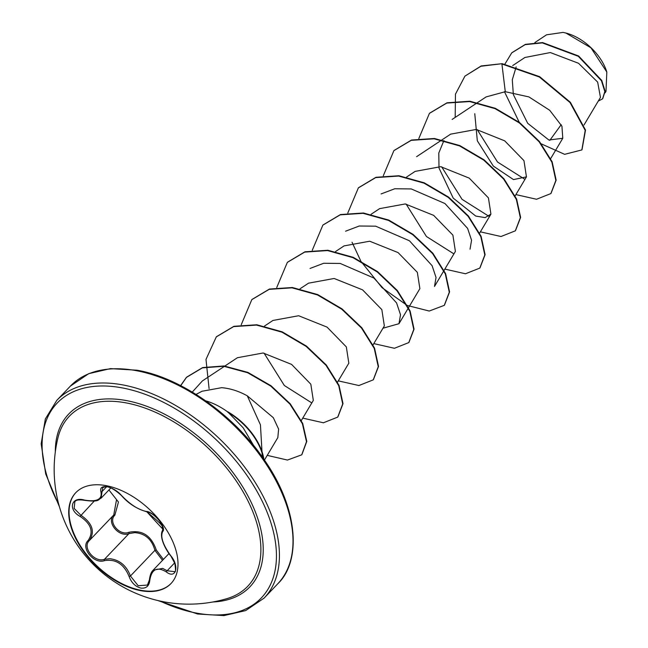 <?xml version="1.0" encoding="UTF-8"?>
<svg xmlns="http://www.w3.org/2000/svg" width="648" height="648" viewBox="0 0 648 648"><rect width="100%" height="100%" fill="white"/><g stroke="black" fill="none" stroke-linecap="round" stroke-linejoin="round"><path stroke-width="0.97" d="M171.153 583.37A65.804 38.815 43.6 0 1 141.183 590.328A65.804 38.815 43.6 0 1 81.745 547.908A65.804 38.815 43.6 0 1 75.905 492.553M105.875 485.603A65.804 38.815 43.6 0 1 165.426 528.193A65.804 38.815 43.6 0 1 170.975 583.556A65.804 38.815 43.6 0 1 140.835 590.692A65.804 38.815 43.6 0 1 81.284 548.103A65.804 38.815 43.6 0 1 75.727 492.739A65.804 38.815 43.6 0 1 105.875 485.603M166.374 571.965C157.148 566.36 151.624 569.122 149.81 580.252C149.178 586.027 146.213 588.643 140.908 588.092C135.408 586.667 131.463 582.787 129.082 576.461C123.979 564.076 115.79 558.803 104.514 560.642C93.952 564.497 80.279 547.706 88.096 540.513C93.903 531.943 91.23 523.908 80.077 516.391C67.635 509.733 71.231 496.133 84.37 500.07L84.491 500.329C100.197 502.427 98.002 499.357 101.08 498.15L102.651 487.685L105.098 486.794C105.284 487.312 108.969 484.21 121.395 495.493C128.474 503.585 136.955 509.02 146.829 511.782L146.829 511.782C150.822 512.463 155.099 515.581 159.651 521.154L162.656 526.775C160.283 526.33 171.752 538.998 146.829 511.782A1.077 0.907 95.1 0 1 146.237 511.442C153.325 511.215 167.014 527.99 162.672 531.562C160.242 536.593 162.915 544.628 170.683 555.66C179.65 565.971 176.045 579.555 166.374 571.965A1.077 0.583 126 0 1 167.127 570.767L174.587 571.658C175.713 572.686 175.802 569.94 174.847 563.412L170.683 555.66M84.37 500.07C96.941 502.135 102.457 499.373 100.918 491.8C99.857 487.79 101.955 486.105 107.195 486.737C112.768 488.098 117.588 491.054 121.654 495.607C130.127 504.476 138.324 509.749 146.237 511.442M168.982 553.562L153.082 570.24L162.648 568.369L167.127 570.767L174.652 562.877M108.929 489.953L118.446 502.062L114.858 515.168C107.681 521.818 119.426 536.204 128.847 532.316C142.139 529.643 151.276 535.532 156.265 549.974L154.913 550.338C151.867 539.33 145.136 533.434 134.735 532.64L128.952 533.62C118.851 537.678 106.086 522.053 113.756 514.982L116.478 499.948M74.828 501.787L74.164 508.453L80.797 515.168C92.445 523.203 95.272 531.7 89.278 540.659C81.94 547.447 94.592 562.982 104.474 559.289L109.877 558.714C119.686 559.937 126.538 565.704 130.434 576.007L138.178 585.735L147.428 585.055L149.437 579.798A1.077 0.551 3.6 0 0 149.81 580.252M57.988 437.651A123.217 72.673 43.6 0 1 57.988 437.643A123.217 72.673 43.6 0 1 125.834 402.837A123.217 72.673 43.6 0 1 246.929 498.855A123.217 72.673 43.6 0 1 226.849 598.663L226.849 598.663A134.654 134.654 0 0 1 57.988 437.643M605.111 92.826L605.993 91.344L606.828 72.033L590.927 47.79L565.907 33.04L563.063 32.4L546.588 34.814M262.294 457.002L260.447 424.853L247.301 395.831C238.869 391.157 230.332 388.436 221.681 387.674L202.2 391.222M205.781 400.869A52.715 31.096 43.6 0 1 227.95 412.104L227.74 411.747A50.099 29.549 43.6 0 1 263.89 459.286M549.804 140.365L561.2 124.675M600.453 97.378L597.65 82.085L578.518 63.269L550.338 52.553L524.896 57.494L512.706 65.57M516.173 66.906L512.293 79.777L513.354 94.6L527.699 123.298L548.864 140.008L562.78 138.275L561.938 126.214L549.723 110.298L528.938 96.925L505.286 91.7L486.17 96.884L477.625 102.538M474.765 113.684L477.325 140.81L493.322 166.074L513.491 179.585L526.451 176.864L523.957 160.631L504.727 140.859L476.272 129.446L450.652 134.136L442.098 139.79M443.896 140.584L438.793 153.025L439.004 168.026L453.203 198.102L475.729 216.059L485.141 217.623L490.925 214.115L488.43 197.891L469.217 178.119L440.745 166.69L415.125 171.388L406.579 177.042M455.398 251.367L452.887 235.111L433.666 215.371L405.227 203.95L379.598 208.64L371.061 214.302M419.872 288.611L417.344 272.338L398.107 252.607L369.692 241.218L344.08 245.9M384.337 325.863L381.834 309.623L362.564 289.85L334.149 278.478L308.561 283.168M348.818 363.115L346.34 346.915L327.054 327.11L298.623 315.738L273.051 320.436M301.328 420.512L313.324 400.391L310.813 384.175L291.592 364.403L263.104 352.99L237.541 357.696M264.433 460.072L277.83 437.603L278.616 429.106L273.318 417.693L247.301 395.831M192.278 392.089L202.322 380.975L237.508 357.656M311.21 402.546L284.334 385.503L264.044 353.128M310.044 268.45L323.741 263.258L340.224 263.453L373.912 278.049L396.576 302.932L400.521 314.758L398.974 323.7L382.984 328.212M345.562 231.198L359.227 226.014L375.662 226.176L409.439 240.789L432.103 265.696L436.039 277.482L434.5 286.448L443.848 270.767M381.089 193.938L394.786 188.754L411.245 188.933L444.965 203.545L467.629 228.428L471.566 240.246L470.027 249.196M453.365 253.546L426.441 236.504L406.126 204.088M488.892 216.286L462.024 199.309L441.653 166.828M524.41 179.034L497.51 162.016L477.179 129.576M505.286 91.7L501.917 63.982L539.379 77.007L570.038 102.562L585.217 130.369L581.847 149.931L564.611 154.329L540.554 143.548M519.259 122.318L504.468 91.708M504.954 64.031L511.742 52.869L525.139 44.655L542.327 42.89L578.3 56.295L601.449 80.741L604.819 91.562L602.583 98.828L598.258 101.088M502.208 63.674L481.197 65.942L464.94 76.116L480.905 66.25L502.208 63.674L539.671 76.691L570.337 102.254L585.517 130.054L581.993 149.769M511.888 52.715L525.431 44.339L542.619 42.582L578.591 55.987L601.749 80.433L605.111 91.255L602.729 98.674M227.95 412.104L243.227 427.874L253.83 445.832M464.94 76.116L455.471 94.138L455.188 117.401M515.897 194.586L536.528 199.26L550.857 193.582L555.854 180.452L551.869 162.146L539.152 141.807L519.307 122.885L495.023 108.621L469.654 101.55L446.739 103.089L429.422 113.376L418.835 138.51M480.37 231.838L501.001 236.52L515.33 230.834L520.336 217.704L516.343 199.398L503.626 179.059L483.781 160.137L459.497 145.881L434.136 138.802L411.213 140.341L393.895 150.628L383.308 175.762M444.852 269.09L465.483 273.772L479.812 268.094L484.809 254.964L480.816 236.65L468.099 216.311L448.254 197.397L423.97 183.133L398.609 176.054L375.694 177.601L358.376 187.88L347.79 213.022M352.042 242.239L360.75 260.933M361.147 261.614L382.069 287.688L406.879 305.216M407.503 305.516L429.227 311.04L444.293 305.346L449.291 292.208L445.298 273.91L432.58 253.571L412.736 234.649L388.452 220.393L363.091 213.314L340.176 214.853L322.858 225.131L312.263 250.274M373.807 343.602L394.446 348.284L408.767 342.598L413.764 329.459L409.771 311.161L397.054 290.822L377.209 271.909L352.933 257.645L327.572 250.565L304.657 252.104L287.339 262.383L276.745 287.526M338.28 380.854L358.919 385.536L373.248 379.85L378.246 366.711L374.244 348.413L361.527 328.074L341.69 309.161L317.415 294.905L292.054 287.825L269.139 289.356L251.821 299.627L241.218 324.778M302.762 418.114L323.401 422.788L337.73 417.101L342.719 403.963L338.726 385.665L326.009 365.334L306.172 346.421L281.896 332.157L256.543 325.077L233.628 326.608L216.302 336.879L205.991 359.405L209.085 388.646M267.235 455.366L287.461 460.056L301.725 454.823L306.496 441.693L302.397 423.735L289.907 404.077L270.743 386.07L247.609 372.721L223.73 366.266L202.37 367.878L186.341 377.468L180.614 385.601M551.003 193.428L556.154 180.144L552.161 161.838L539.444 141.499L519.599 122.577L495.315 108.313L469.954 101.234L447.031 102.781L429.567 113.214M515.476 230.68L520.628 217.396L516.634 199.09L503.917 178.751L484.08 159.829L459.788 145.565L434.427 138.494L411.512 140.033L394.041 150.474M479.957 267.932L485.109 254.648L481.116 236.342L468.399 216.003L448.554 197.081L424.27 182.825L398.909 175.746L375.986 177.285L358.522 187.726M444.439 305.184L449.582 291.9L445.589 273.594L432.872 253.255L413.027 234.341L388.751 220.077L363.39 212.998L340.467 214.545L323.004 224.978M408.92 342.436L414.064 329.152L410.062 310.846L397.346 290.515L377.509 271.593L353.233 257.337L327.872 250.258L304.949 251.797L287.485 262.221M373.394 379.688L378.537 366.404L374.544 348.098L361.827 327.767L341.99 308.853L317.714 294.589L292.353 287.51L269.438 289.049L251.967 299.473M337.875 416.939L343.019 403.655L339.017 385.358L326.3 365.018L306.472 346.105L282.196 331.849L256.835 324.769L233.92 326.3L216.448 336.717M301.871 454.669L306.796 441.385L302.697 423.419L290.199 403.769L271.042 385.763L247.909 372.406L224.022 365.958L202.662 367.57L186.64 377.152L180.727 385.657M227.804 412.258A50.099 29.549 43.6 0 1 263.436 458.63M606.836 72.066A40.848 24.098 -136.4 0 0 606.706 71.653A40.848 24.098 -136.4 0 0 566.32 33.145A40.848 24.098 -136.4 0 0 565.809 33.016M156.265 549.974L163.409 559.402M114.858 515.168A1.077 0.624 42.1 0 0 113.756 514.982L89.278 540.659A1.077 0.697 -138.1 0 1 88.096 540.513M128.847 532.316A1.077 0.543 -108.2 0 1 128.952 533.62L104.474 559.289A1.077 0.616 74.2 0 0 104.514 560.642M162.518 560.334L154.913 550.338L130.434 576.007L129.082 576.461M162.672 531.562A1.077 0.988 -139.8 0 1 162.648 530.21M100.918 491.8A1.077 0.842 -19.1 0 0 102.254 491.314L106.539 486.826M94.308 501.001L80.077 516.391M149.623 579.523A1.077 0.551 3.6 0 0 149.437 579.798C149.988 575.14 151.203 571.973 153.074 570.28L153.074 570.28M55.331 451.826A125.186 73.84 43.6 0 1 126.02 400.513A125.186 73.84 43.6 0 1 253.611 507.7A125.186 73.84 43.6 0 1 212.811 601.984M58.83 504.622A141.094 83.219 43.6 0 1 121.8 387.812A141.094 83.219 43.6 0 1 270.281 520.846A141.094 83.219 43.6 0 1 196.757 613.138A141.094 83.219 43.6 0 1 159.91 601.004M70.373 386.135L56.797 400.367A143.249 84.491 43.6 0 1 122.423 384.839A143.249 84.491 43.6 0 1 252.048 477.544A143.249 84.491 43.6 0 1 264.141 598.072L277.717 583.84A143.249 84.491 -136.4 0 0 265.623 463.312A143.249 84.491 -136.4 0 0 135.991 370.607A143.249 84.491 -136.4 0 0 70.373 386.135L88.687 373.677L110.476 368.615L136.955 370.211C180.533 377.501 233.993 414.696 264.335 459.926C299.587 510.316 300.729 562.205 277.717 583.84M56.797 400.367L45.344 418.94L41.164 443.807L45.7 473.947L59.446 506.825M157.683 600.494L197.567 613.996L223.957 615.6L245.705 610.578L264.141 598.072M202.176 391.181L196.044 394.397M600.469 97.386L584.01 124.991M562.78 138.275L550.419 159.003M477.195 102.813L452.126 119.434M526.46 176.872L515.144 195.85M441.677 140.073L416.607 156.686M490.941 214.124L479.617 233.102M455.414 251.375L444.099 270.354M419.896 288.627L408.572 307.614M408.329 308.027L398.982 323.7M344.072 245.892L335.534 251.554M384.369 325.879L373.054 344.866M308.553 283.152L300.016 288.806M348.851 363.139L337.527 382.118M273.027 320.404L264.489 326.066M534.867 42.557L546.572 34.798M110.832 487.96L101.193 498.069M170.651 555.814C164.584 548.208 159.084 536.074 162.616 530.242L162.656 526.978C161.401 524.993 162.81 525.18 146.829 511.782M84.491 500.329C78.959 499.446 75.735 499.94 74.812 501.803L74.812 501.803"/></g></svg>
